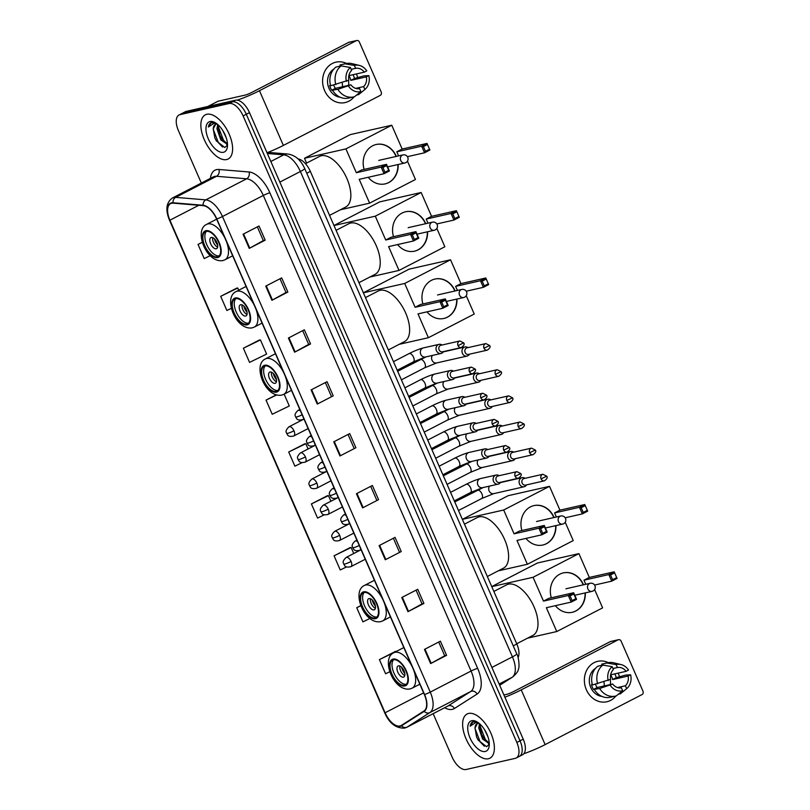 <?xml version="1.0" encoding="UTF-8"?>
<svg xmlns="http://www.w3.org/2000/svg" width="810" height="810" viewBox="0 0 810 810"><rect width="100%" height="100%" fill="white"/><g stroke="black" fill="none" stroke-linecap="round" stroke-linejoin="round"><path stroke-width="1.21" d="M298.019 158.922A15.542 7.776 62.7 0 1 310.331 171.386L516.82 644.011A15.542 7.776 62.7 0 1 518.086 657.578M518.451 756.722A15.542 7.776 -117.3 0 0 519.402 756.378L522.592 754.728A15.542 7.776 -117.3 0 0 523.219 739.165L249.49 112.62A15.542 7.776 -117.3 0 0 235.538 100.217L186.361 111.355A15.542 7.776 -117.3 0 0 185.409 111.699L182.22 113.349A15.542 7.776 -117.3 0 1 183.171 113.005A15.542 7.776 -117.3 0 0 182.22 113.349L179.03 114.99A15.542 7.776 -117.3 0 0 178.392 130.562L201.336 183.06M519.402 756.378A15.542 7.776 -117.3 0 0 520.03 740.806L246.301 114.261A15.542 7.776 -117.3 0 0 232.348 101.868L183.171 113.005L232.348 101.868A15.542 7.776 -117.3 0 1 246.301 114.261L520.03 740.806A15.542 7.776 -117.3 0 1 519.402 756.378L516.213 758.018A15.542 7.776 -117.3 0 0 516.841 742.456L243.111 115.911A15.542 7.776 -117.3 0 0 229.159 103.518L179.982 114.645A15.542 7.776 -117.3 0 0 179.03 114.99M488.4 758.747A24.867 12.433 -117.3 0 0 489.918 758.19A24.867 12.433 -117.3 0 0 490.263 731.825A24.867 12.433 -117.3 0 0 468.615 713.448A24.867 12.433 -117.3 0 0 467.097 714.005A24.867 12.433 -117.3 0 0 466.742 740.37A24.867 12.433 -117.3 0 0 488.4 758.747A24.867 12.433 -117.3 0 0 489.918 758.19A24.867 12.433 -117.3 0 0 490.263 731.825A24.867 12.433 -117.3 0 0 468.615 713.448A24.867 12.433 -117.3 0 0 467.097 714.005A24.867 12.433 -117.3 0 0 466.742 740.37A24.867 12.433 -117.3 0 0 488.4 758.747M226.628 159.56A24.867 12.433 -117.3 0 0 228.147 159.013A24.867 12.433 -117.3 0 0 228.491 132.648A24.867 12.433 -117.3 0 0 206.833 114.271A24.867 12.433 -117.3 0 0 205.325 114.828A24.867 12.433 -117.3 0 0 204.97 141.183A24.867 12.433 -117.3 0 0 226.628 159.56A24.867 12.433 -117.3 0 0 228.147 159.013A24.867 12.433 -117.3 0 0 228.491 132.648A24.867 12.433 -117.3 0 0 206.833 114.271A24.867 12.433 -117.3 0 0 205.325 114.828A24.867 12.433 -117.3 0 0 204.97 141.183A24.867 12.433 -117.3 0 0 226.628 159.56M399.978 725.993A16.575 8.292 62.7 0 1 385.094 712.77L169.908 220.209A16.575 8.292 62.7 0 1 170.576 203.604A16.575 8.292 62.7 0 1 173.127 203.148L203.239 205.649A16.575 8.292 62.7 0 1 216.584 218.973L424.359 694.555A16.575 8.292 62.7 0 1 424.005 710.977L401.315 725.436A16.575 8.292 62.7 0 1 400.99 725.618A16.575 8.292 62.7 0 1 399.978 725.993M400.14 726.367A16.99 8.495 -117.3 0 0 401.507 725.801L424.207 711.332A16.99 8.495 -117.3 0 0 424.561 694.504L216.786 218.923A16.99 8.495 -117.3 0 0 203.118 205.274L173.006 202.763A16.99 8.495 -117.3 0 0 169.695 220.259L384.892 712.81A16.99 8.495 -117.3 0 0 400.14 726.367M236.672 288.158L220.695 296.328L226.881 310.483L231.366 308.296M259.342 340.048L243.375 348.229L249.551 362.384L266.622 354.071L260.435 339.927L259.159 340.068M395.381 651.432L379.414 659.613L385.6 673.768L389.823 671.703M350.041 547.641L334.064 555.812L340.251 569.967L346.589 566.889M327.361 495.74L311.394 503.921L317.571 518.076L324.304 514.795M304.692 443.85L288.714 452.02L294.901 466.175L302.13 462.652M433.147 713.671L452.122 757.107A15.542 7.776 -117.3 0 0 466.074 769.5L515.261 758.362A15.542 7.776 -117.3 0 0 516.213 758.018M288.411 338.033L304.358 329.791L310.544 343.946L294.597 352.188L288.411 338.033M265.741 286.132L281.688 277.901L287.874 292.056L271.927 300.287L265.741 286.132M243.071 234.232L259.018 226L265.194 240.155L249.247 248.386L243.071 234.232M356.43 493.725L372.377 485.484L378.564 499.638L362.617 507.88L356.43 493.725M379.11 545.616L395.057 537.384L401.233 551.539L385.287 559.771L379.11 545.616M401.78 597.517L417.727 589.285L423.913 603.44L407.967 611.671L401.78 597.517M424.45 649.417L440.397 641.176L446.583 655.331L430.636 663.572L424.45 649.417M311.091 389.924L327.037 381.692L333.214 395.847L317.267 404.079L311.091 389.924M333.76 441.825L349.707 433.593L355.894 447.748L339.947 455.979L333.76 441.825M202.308 242.22L198.025 244.428L204.211 258.582L210.225 255.656M360.855 605.586L356.734 607.713L362.921 621.867L369.886 618.476M276.24 394.865L266.044 400.12L272.231 414.274L289.292 405.972L284.128 394.146M355.894 447.748L339.947 455.979M333.214 395.847L317.267 404.079M446.583 655.331L444.71 655.756M438.716 642.046L444.72 655.776L430.636 663.572M423.913 603.44L422.04 603.865M416.046 590.146L422.04 603.885L407.967 611.671M401.233 551.539L385.287 559.771M378.564 499.638L362.617 507.88M265.194 240.155L263.321 240.58M257.327 226.871L263.331 240.6L249.247 248.386M287.874 292.056L285.991 292.481M280.007 278.761L286.001 292.501L271.927 300.287M310.544 343.946L308.671 344.371M302.677 330.662L308.681 344.392L294.597 352.188M288.714 452.02L305.785 443.718L308.083 448.973M305.785 443.718L304.509 443.87M311.394 503.921L328.455 495.619L330.915 501.248M328.455 495.619L327.179 495.76M334.064 555.812L351.125 547.509L353.757 553.524M351.125 547.509L349.849 547.661M356.734 607.713L360.895 605.688M379.414 659.613L396.495 651.341M396.475 651.311L395.199 651.453M266.044 400.12L276.625 394.976M243.375 348.229L260.435 339.927M220.695 296.328L237.765 288.026L238.727 290.233M237.765 288.026L236.49 288.178M198.025 244.428L202.348 242.332M348.027 434.454L354.021 448.193M370.697 486.354L376.701 500.084M393.376 538.255L399.37 551.985M325.357 382.563L331.351 396.292M479.085 723.32A11.704 5.852 -117.3 0 0 477.839 723.381A11.704 5.852 -117.3 0 0 477.12 723.634A11.704 5.852 -117.3 0 0 475.024 728.058L477.404 723.502M489.28 743.651L482.568 739.064L478.75 727.967L479.469 723.644M488.025 736.999L484.471 729.547M489.25 743.003L483.833 738.416L481.677 734.457L480.016 727.319L480.269 724.373M477.363 722.095L472.746 721.882M485.231 751.477A16.889 8.444 -117.3 0 0 489.169 746.111A16.889 8.444 -117.3 0 0 476.513 721.609A16.889 8.444 -117.3 0 0 471.784 720.718A16.889 8.444 -117.3 0 0 470.063 738.011A16.889 8.444 -117.3 0 0 485.231 751.477M475.024 728.058L476.614 737.07L478.173 740.117L486.587 746.678L489.291 744.299M473.678 721.548C471.774 722.024 470.6 723.563 470.144 726.185L475.794 722.479L478.487 722.864M470.144 726.185L472.989 721.771M484.38 746.273L480.148 741.859L474.984 728.372M488.136 742.588L485.21 739.236L480.046 725.801M478.183 740.137L476.685 737.221M489.291 744.319L488.45 743.722M483.246 737.525L481.677 734.457M618.263 673.302A20.726 17.8 -102.8 0 1 619.468 676.775A20.726 17.8 -102.8 0 0 618.263 673.302A20.726 17.8 -102.8 0 0 618.182 673.12A20.726 17.8 -102.8 0 1 618.263 673.302M615.914 695.982A20.726 17.8 -102.8 0 1 586.369 689.776A20.726 17.8 -102.8 0 1 588.799 666.995A20.726 17.8 -102.8 0 1 608.361 662.651A20.726 17.8 -102.8 0 0 597.74 661.324L597.74 661.324A20.726 17.8 -102.8 0 0 586.369 689.776A20.726 17.8 -102.8 0 0 606.892 701.754L606.892 701.754A20.726 17.8 -102.8 0 0 615.914 695.982M523.827 753.725A20.726 2.308 -23.6 0 0 545.14 744.603L642.016 694.575A2.592 2.228 77.2 0 0 642.978 691.183L621.128 641.176A2.592 2.228 77.2 0 0 618.101 639.849L610.335 641.601L513.469 691.639A5.184 0.577 156.4 0 1 506.888 694.281L503.911 694.96M504.883 697.197A20.726 2.308 -23.6 0 0 521.235 689.877L618.101 639.849M610.335 641.601A2.592 2.228 -102.8 0 1 610.801 641.439L618.567 639.677M603.976 681.848A12.95 11.127 -102.8 0 1 604.138 685.959M610.608 674.922A10.358 8.9 77.2 0 1 611.844 677.069A10.358 8.9 77.2 0 1 612.613 679.56L628.145 676.046A10.358 8.9 -102.8 0 1 625.381 685.776L617.493 687.568M592.302 684.521L591.452 684.713A15.025 12.899 -102.8 0 0 592.302 687.163A15.025 12.899 -102.8 0 0 593.507 689.431L599.663 688.51A17.101 14.681 -102.8 0 0 615.408 696.104A17.101 14.681 -102.8 0 0 616.359 695.851L622.667 690.738L621.402 687.842A10.358 8.9 -102.8 0 1 612.714 684.025L597.183 687.538A10.358 8.9 77.2 0 1 595.897 685.311A10.358 8.9 77.2 0 1 595.492 684.268M610.173 679.549A10.358 8.9 -102.8 0 1 610.305 684.561M614.78 673.89A15.025 12.899 -102.8 0 1 615.428 675.216A15.025 12.899 -102.8 0 1 616.288 677.666L625.664 675.074L630.605 674.781A13.466 11.573 -102.8 0 1 626.656 688.682L625.381 685.776M601.931 696.397A15.025 12.899 -102.8 0 1 590.753 687.508A15.025 12.899 -102.8 0 1 595.563 668.301M615.408 696.104L610.234 697.278A17.101 14.681 -102.8 0 1 594.479 689.674M592.424 684.956A17.101 14.681 -102.8 0 1 597.74 666.245L602.913 665.071L612.147 666.671L613.413 669.566A10.358 8.9 -102.8 0 0 610.649 679.306L592.424 684.956M612.957 668.513L617.402 667.511L616.137 664.605L606.903 663.015L601.729 664.18L602.184 665.233M601.729 664.18A17.101 14.681 -102.8 0 1 602.68 663.927L607.854 662.752A17.101 14.681 -102.8 0 1 613.757 662.813L621.078 664.585A13.466 11.573 -102.8 0 1 628.54 670.062L626.089 671.328L610.629 674.831M597.598 683.792A17.101 14.681 -102.8 0 1 602.913 665.071M606.903 663.015A17.101 14.681 -102.8 0 1 607.854 662.752M599.663 688.51L612.714 684.025M622.667 690.738A13.466 11.573 -102.8 0 1 610.254 685.29M608.199 680.572A13.466 11.573 -102.8 0 1 612.147 666.671M616.137 664.605A13.466 11.573 -102.8 0 1 621.078 664.585M617.402 667.511A10.358 8.9 -102.8 0 1 626.089 671.328M625.249 689.826L620.713 693.512A17.101 14.681 -102.8 0 1 620.349 693.795L626.656 688.682M618.344 694.241L620.349 693.795M628.145 676.046L630.605 674.781M612.613 679.56L616.288 677.666M593.507 689.431L597.183 687.538M404.504 685.27A13.993 6.996 -117.3 0 0 405.365 684.956A13.993 6.996 -117.3 0 0 405.557 670.123A13.993 6.996 -117.3 0 0 393.376 659.785A13.993 6.996 -117.3 0 0 392.526 660.099A13.993 6.996 -117.3 0 0 392.324 674.933A13.993 6.996 -117.3 0 0 404.504 685.27M516.719 643.768L532.889 635.415A28.492 14.246 -117.3 0 0 533.284 605.212A28.492 14.246 -117.3 0 0 508.477 584.152A28.492 14.246 -117.3 0 0 506.736 584.779L493.847 591.442M393.599 659.745A13.993 6.996 -117.3 0 0 394.723 674.71A13.993 6.996 -117.3 0 0 406.276 684.278M403.41 677.16A6.217 3.108 -117.3 0 0 403.785 677.018A6.217 3.108 -117.3 0 0 403.876 670.427A6.217 3.108 -117.3 0 0 398.459 665.84A6.217 3.108 -117.3 0 0 398.085 665.972A6.217 3.108 -117.3 0 0 397.993 672.563A6.217 3.108 -117.3 0 0 403.41 677.16M399.867 666.012A6.217 3.108 -117.3 0 0 404.798 675.54M404.838 673.505A8.292 4.141 62.7 0 1 401.558 667.156M404.595 672.34A7.249 3.625 62.7 0 1 402.367 668.037M551.276 597.8A20.209 17.354 -102.8 0 1 563.385 572.872A20.209 17.354 -102.8 0 1 583.392 584.547A20.209 17.354 -102.8 0 1 583.494 584.8M491.741 586.612L537.496 562.99L578.917 553.615L589.326 577.439L614.172 571.809L617.058 578.421L611.722 581.175L594.57 585.053M594.611 589.538L602.62 607.865L556.774 631.547L527.604 638.148M589.326 577.439L583.98 580.193L608.837 574.573L614.172 571.809L617.058 578.421M585.326 592.879A20.209 17.354 -102.8 0 1 572.305 612.289A20.209 17.354 -102.8 0 1 555.366 605.678M585.772 584.283L583.98 580.193M578.917 553.615L533.071 577.287L543.48 601.111L548.815 598.357L573.672 592.728L576.558 599.339L571.212 602.093L568.326 595.492L543.48 601.111M570.058 595.907L573.804 593.973L573.672 592.728L568.326 595.492L570.058 595.907L572.113 600.625L571.212 602.093L546.365 607.723L556.774 631.547M491.751 586.642L533.071 577.287M616.37 577.763L612.623 579.707L611.722 581.175L608.837 574.573L610.558 574.989L612.623 579.707M614.304 573.045L610.558 574.989M572.113 600.625L575.87 598.681L573.804 593.973M576.558 599.339L575.87 598.681M563.254 572.903A20.209 17.354 -102.8 0 1 583.24 584.85M585.063 592.94A20.209 17.354 -102.8 0 1 575.626 611.034A20.209 17.354 -102.8 0 1 572.174 612.309M566.929 588.546A4.141 3.564 77.2 0 0 566.666 588.597A4.141 3.564 77.2 0 0 565.937 588.86M375.111 617.99A13.993 6.996 -117.3 0 0 375.972 617.676A13.993 6.996 -117.3 0 0 376.164 602.853A13.993 6.996 -117.3 0 0 363.984 592.515A13.993 6.996 -117.3 0 0 363.133 592.819A13.993 6.996 -117.3 0 0 362.931 607.652A13.993 6.996 -117.3 0 0 375.111 617.99M487.326 576.497L503.496 568.144A28.492 14.246 -117.3 0 0 503.891 537.931A28.492 14.246 -117.3 0 0 479.085 516.871A28.492 14.246 -117.3 0 0 477.343 517.509L464.454 524.161M364.206 592.464A13.993 6.996 -117.3 0 0 365.33 607.429A13.993 6.996 -117.3 0 0 376.883 617.007M374.017 609.879A6.217 3.108 -117.3 0 0 374.392 609.748A6.217 3.108 -117.3 0 0 374.483 603.156A6.217 3.108 -117.3 0 0 369.066 598.56A6.217 3.108 -117.3 0 0 368.692 598.691A6.217 3.108 -117.3 0 0 368.601 605.283A6.217 3.108 -117.3 0 0 374.017 609.879M370.474 598.732A6.217 3.108 -117.3 0 0 375.405 608.269M375.445 606.234A8.292 4.141 62.7 0 1 372.165 599.876M375.202 605.06A7.249 3.625 62.7 0 1 372.975 600.757M521.883 530.52A20.209 17.354 -102.8 0 1 533.992 505.592A20.209 17.354 -102.8 0 1 553.999 517.266A20.209 17.354 -102.8 0 1 554.101 517.519M549.524 486.334L503.678 510.006L462.358 519.362L508.103 495.71L549.524 486.334L559.933 510.158L584.779 504.529L587.665 511.14L582.329 513.894L565.178 517.782M565.218 522.258L573.227 540.594L527.381 564.266L498.211 570.868M559.933 510.158L554.587 512.922L579.444 507.293L584.779 504.529L587.665 511.14M555.933 525.609A20.209 17.354 -102.8 0 1 542.913 545.008A20.209 17.354 -102.8 0 1 525.973 538.407M556.379 517.003L554.587 512.922M503.678 510.006L514.087 533.841L519.423 531.077L544.279 525.447L547.165 532.059L541.819 534.813L538.933 528.211L514.087 533.841M540.665 528.626L544.411 526.692L544.279 525.447L538.933 528.211L540.665 528.626L542.72 533.344L541.819 534.813L516.972 540.442L527.381 564.266M586.977 510.492L583.23 512.426L582.329 513.894L579.444 507.293L581.165 507.708L583.23 512.426M584.911 505.774L581.165 507.708M542.72 533.344L546.477 531.411L544.411 526.692M547.165 532.059L546.477 531.411M533.861 505.622A20.209 17.354 -102.8 0 1 553.848 517.58M555.67 525.66A20.209 17.354 -102.8 0 1 546.234 543.763A20.209 17.354 -102.8 0 1 542.781 545.039M537.536 521.265A4.141 3.564 77.2 0 0 537.273 521.316A4.141 3.564 77.2 0 0 536.544 521.579M276.139 391.433A13.993 6.996 -117.3 0 0 276.99 391.119A13.993 6.996 -117.3 0 0 277.182 376.296A13.993 6.996 -117.3 0 0 265.002 365.958A13.993 6.996 -117.3 0 0 264.151 366.262A13.993 6.996 -117.3 0 0 263.949 381.095A13.993 6.996 -117.3 0 0 276.139 391.433M388.344 349.94L404.514 341.587A28.492 14.246 -117.3 0 0 404.919 311.374A28.492 14.246 -117.3 0 0 380.103 290.314A28.492 14.246 -117.3 0 0 378.361 290.952L365.482 297.604M265.234 365.907A13.993 6.996 -117.3 0 0 266.348 380.872A13.993 6.996 -117.3 0 0 277.901 390.45M275.035 383.322A6.217 3.108 -117.3 0 0 275.42 383.191A6.217 3.108 -117.3 0 0 275.501 376.599A6.217 3.108 -117.3 0 0 270.084 372.003A6.217 3.108 -117.3 0 0 269.71 372.144A6.217 3.108 -117.3 0 0 269.619 378.736A6.217 3.108 -117.3 0 0 275.035 383.322M271.492 372.175A6.217 3.108 -117.3 0 0 276.423 381.712M276.463 379.677A8.292 4.141 62.7 0 1 273.183 373.319M276.22 378.503A7.249 3.625 62.7 0 1 273.993 374.2M422.901 303.963A20.209 17.354 -102.8 0 1 435.01 279.035A20.209 17.354 -102.8 0 1 455.017 290.719A20.209 17.354 -102.8 0 1 455.129 290.962M363.376 292.785L409.121 269.153L450.542 259.777L460.951 283.601L485.798 277.982L488.683 284.583L483.347 287.337L466.195 291.225M466.236 295.701L474.245 314.037L428.399 337.709L399.229 344.311M460.951 283.601L455.605 286.365L480.462 280.736L485.798 277.982L488.683 284.583M456.951 299.052A20.209 17.354 -102.8 0 1 443.931 318.451A20.209 17.354 -102.8 0 1 426.992 311.85M457.397 290.446L455.605 286.365M450.542 259.777L404.696 283.459L415.105 307.284L420.451 304.519L445.298 298.9L448.183 305.502L442.847 308.256L439.962 301.654L415.105 307.284M441.683 302.069L445.429 300.135L445.298 298.9L439.962 301.654L441.683 302.069L443.748 306.787L442.847 308.256L417.99 313.885L428.399 337.709M363.386 292.805L404.696 283.459M487.995 283.935L484.248 285.869L483.347 287.337L480.462 280.736L482.183 281.151L484.248 285.869M485.929 279.217L482.183 281.151M443.748 306.787L447.495 304.854L445.429 300.135M448.183 305.502L447.495 304.854M434.879 279.065A20.209 17.354 -102.8 0 1 454.866 291.023M456.688 299.103A20.209 17.354 -102.8 0 1 447.252 317.206A20.209 17.354 -102.8 0 1 443.799 318.482M438.554 294.708A4.141 3.564 77.2 0 0 438.301 294.759A4.141 3.564 77.2 0 0 437.562 295.032M246.746 324.152A13.993 6.996 -117.3 0 0 247.597 323.848A13.993 6.996 -117.3 0 0 247.789 309.015A13.993 6.996 -117.3 0 0 235.609 298.677A13.993 6.996 -117.3 0 0 234.758 298.991A13.993 6.996 -117.3 0 0 234.556 313.814A13.993 6.996 -117.3 0 0 246.746 324.152M358.951 282.66L375.121 274.307A28.492 14.246 -117.3 0 0 375.526 244.094A28.492 14.246 -117.3 0 0 350.71 223.044A28.492 14.246 -117.3 0 0 348.968 223.671L336.089 230.323M235.842 298.637A13.993 6.996 -117.3 0 0 236.955 313.591A13.993 6.996 -117.3 0 0 248.508 323.17M245.643 316.052A6.217 3.108 -117.3 0 0 246.027 315.91A6.217 3.108 -117.3 0 0 246.108 309.319A6.217 3.108 -117.3 0 0 240.691 304.722A6.217 3.108 -117.3 0 0 240.317 304.864A6.217 3.108 -117.3 0 0 240.226 311.455A6.217 3.108 -117.3 0 0 245.643 316.052M242.099 304.894A6.217 3.108 -117.3 0 0 247.03 314.432M247.07 312.397A8.292 4.141 62.7 0 1 243.79 306.038M246.827 311.222A7.249 3.625 62.7 0 1 244.6 306.919M393.508 236.692A20.209 17.354 -102.8 0 1 405.618 211.754A20.209 17.354 -102.8 0 1 425.625 223.439A20.209 17.354 -102.8 0 1 425.736 223.681M333.983 225.504L379.728 201.872L421.149 192.496L431.558 216.321L456.405 210.701L459.29 217.303L453.954 220.067L436.803 223.945M436.843 228.42L444.852 246.756L399.006 270.429L369.836 277.04M431.558 216.321L426.212 219.085L451.069 213.455L456.405 210.701L459.29 217.303M427.558 231.771A20.209 17.354 -102.8 0 1 414.538 251.171A20.209 17.354 -102.8 0 1 397.599 244.569M428.004 223.175L426.212 219.085M421.149 192.496L375.303 216.179L385.712 240.003L391.058 237.239L415.905 231.619L418.79 238.221L413.454 240.985L410.559 234.373L385.712 240.003M412.29 234.789L416.036 232.855L415.905 231.619L410.559 234.373L412.29 234.789L414.356 239.507L413.454 240.985L388.597 246.605L399.006 270.429M333.993 225.524L375.303 216.179M458.602 216.655L454.856 218.589L453.954 220.067L451.069 213.455L452.79 213.87L454.856 218.589M456.536 211.936L452.79 213.87M414.356 239.507L418.102 237.573L416.036 232.855M418.79 238.221L418.102 237.573M405.486 211.785A20.209 17.354 -102.8 0 1 425.473 223.742M427.295 231.832A20.209 17.354 -102.8 0 1 417.859 249.925A20.209 17.354 -102.8 0 1 414.406 251.201M409.161 227.438A4.141 3.564 77.2 0 0 408.908 227.478A4.141 3.564 77.2 0 0 408.169 227.752M217.353 256.881A13.993 6.996 -117.3 0 0 218.204 256.567A13.993 6.996 -117.3 0 0 218.396 241.734A13.993 6.996 -117.3 0 0 206.216 231.397A13.993 6.996 -117.3 0 0 205.365 231.711A13.993 6.996 -117.3 0 0 205.163 246.544A13.993 6.996 -117.3 0 0 217.353 256.881M329.559 215.379L345.728 207.026A28.492 14.246 -117.3 0 0 346.133 176.823A28.492 14.246 -117.3 0 0 321.317 155.763A28.492 14.246 -117.3 0 0 319.575 156.391L305.471 163.681M206.449 231.356A13.993 6.996 -117.3 0 0 207.562 246.321A13.993 6.996 -117.3 0 0 219.115 255.889M216.25 248.771A6.217 3.108 -117.3 0 0 216.624 248.629A6.217 3.108 -117.3 0 0 216.715 242.038A6.217 3.108 -117.3 0 0 211.299 237.452A6.217 3.108 -117.3 0 0 210.924 237.583A6.217 3.108 -117.3 0 0 210.833 244.174A6.217 3.108 -117.3 0 0 216.25 248.771M212.706 237.624A6.217 3.108 -117.3 0 0 217.637 247.151M217.677 245.116A8.292 4.141 62.7 0 1 214.397 238.768M217.434 243.942A7.249 3.625 62.7 0 1 215.207 239.638M364.115 169.411A20.209 17.354 -102.8 0 1 376.225 144.484A20.209 17.354 -102.8 0 1 396.232 156.158A20.209 17.354 -102.8 0 1 396.343 156.411M391.757 125.226L345.91 148.898L304.489 158.274L350.335 134.592L391.757 125.226L402.165 149.05L427.012 143.421L429.897 150.022L424.561 152.786L407.41 156.664M407.45 161.139L415.459 179.476L369.613 203.158L340.443 209.76M402.165 149.05L396.819 151.804L421.676 146.185L427.012 143.421L429.897 150.022M398.166 164.491A20.209 17.354 -102.8 0 1 385.145 183.89A20.209 17.354 -102.8 0 1 368.206 177.289M398.611 155.895L396.819 151.804M345.91 148.898L356.319 172.722L361.665 169.968L386.512 164.339L389.397 170.951L384.051 173.704L381.166 167.103L356.319 172.722M382.897 167.518L386.643 165.574L386.512 164.339L381.166 167.103L382.897 167.518L384.963 172.236L384.051 173.704L359.205 179.334L369.613 203.158M304.489 158.274L306.595 163.094M429.209 149.374L425.463 151.318L424.561 152.786L421.676 146.185L423.397 146.6L425.463 151.318M427.143 144.656L423.397 146.6M384.963 172.236L388.709 170.292L386.643 165.574M389.397 170.951L388.709 170.292M376.093 144.514A20.209 17.354 -102.8 0 1 396.08 156.462M397.902 164.552A20.209 17.354 -102.8 0 1 388.466 182.645A20.209 17.354 -102.8 0 1 385.013 183.921M379.768 160.157A4.141 3.564 77.2 0 0 379.515 160.208A4.141 3.564 77.2 0 0 378.776 160.471M525.072 478.305A4.668 4.01 77.2 0 0 522.085 477.657A4.668 4.01 77.2 0 0 521.255 477.961A4.668 4.01 77.2 0 0 519.524 484.056A4.668 4.01 77.2 0 0 524.141 486.749A4.668 4.01 77.2 0 0 524.971 486.445A4.668 4.01 77.2 0 0 526.561 484.876M541.08 478.892A3.372 2.896 77.2 0 1 542.923 474.265L523.918 478.568A3.372 2.896 77.2 0 0 525.406 485.139L544.411 480.836C547.034 478.933 547.813 477.384 546.75 476.199L541.08 478.892A3.372 2.896 77.2 0 0 544.411 480.836M513.651 452.172A4.668 4.01 77.2 0 0 510.664 451.514A4.668 4.01 77.2 0 0 509.834 451.818A4.668 4.01 77.2 0 0 508.103 457.923A4.668 4.01 77.2 0 0 512.72 460.617A4.668 4.01 77.2 0 0 513.55 460.313A4.668 4.01 77.2 0 0 515.14 458.743M529.659 452.75A3.372 2.896 77.2 0 1 531.502 448.132L512.507 452.425A3.372 2.896 77.2 0 0 513.986 458.997L532.99 454.693C535.612 452.8 536.402 451.251 535.329 450.066L529.659 452.75A3.372 2.896 77.2 0 0 532.99 454.693M502.23 426.03A4.668 4.01 77.2 0 0 499.243 425.382A4.668 4.01 77.2 0 0 498.423 425.685A4.668 4.01 77.2 0 0 496.682 431.781A4.668 4.01 77.2 0 0 501.309 434.474A4.668 4.01 77.2 0 0 502.129 434.17A4.668 4.01 77.2 0 0 503.719 432.601M518.238 426.617A3.372 2.896 77.2 0 1 520.081 421.99L501.086 426.293A3.372 2.896 77.2 0 0 502.575 432.864L521.569 428.561C524.202 426.657 524.981 425.118 523.918 423.924L518.238 426.617A3.372 2.896 77.2 0 0 521.569 428.561M490.809 399.897A4.668 4.01 77.2 0 0 487.822 399.239A4.668 4.01 77.2 0 0 487.002 399.543A4.668 4.01 77.2 0 0 485.271 405.648A4.668 4.01 77.2 0 0 489.888 408.341A4.668 4.01 77.2 0 0 490.708 408.037A4.668 4.01 77.2 0 0 492.298 406.468M506.817 400.474A3.372 2.896 77.2 0 1 508.67 395.857L489.665 400.15A3.372 2.896 77.2 0 0 491.154 406.721L510.148 402.418C512.781 400.525 513.56 398.976 512.497 397.791L506.817 400.474A3.372 2.896 77.2 0 0 510.148 402.418M479.399 373.754A4.668 4.01 77.2 0 0 476.412 373.106A4.668 4.01 77.2 0 0 475.581 373.41A4.668 4.01 77.2 0 0 473.85 379.505A4.668 4.01 77.2 0 0 478.467 382.199A4.668 4.01 77.2 0 0 479.287 381.895A4.668 4.01 77.2 0 0 480.877 380.325M495.396 374.341A3.372 2.896 77.2 0 1 497.249 369.714L478.244 374.017A3.372 2.896 77.2 0 0 479.733 380.589L498.737 376.285C501.36 374.382 502.139 372.843 501.076 371.648L495.396 374.341A3.372 2.896 77.2 0 0 498.737 376.285M467.977 347.622A4.668 4.01 77.2 0 0 464.991 346.964A4.668 4.01 77.2 0 0 464.16 347.267A4.668 4.01 77.2 0 0 462.429 353.373A4.668 4.01 77.2 0 0 467.046 356.066A4.668 4.01 77.2 0 0 467.876 355.762A4.668 4.01 77.2 0 0 469.466 354.193M483.975 348.199A3.372 2.896 77.2 0 1 485.828 343.582L466.823 347.885A3.372 2.896 77.2 0 0 468.312 354.446L487.316 350.153C489.939 348.249 490.718 346.7 489.655 345.516L483.975 348.199A3.372 2.896 77.2 0 0 487.316 350.153M499.112 475.703A4.668 4.01 77.2 0 0 496.125 475.045A4.668 4.01 77.2 0 0 495.295 475.349A4.668 4.01 77.2 0 0 493.381 480.968A4.668 4.01 77.2 0 0 498.18 484.137A4.668 4.01 77.2 0 0 499.011 483.843A4.668 4.01 77.2 0 0 500.6 482.264M515.12 476.28A3.372 2.896 77.2 0 1 516.962 471.653L497.958 475.956A3.372 2.896 77.2 0 0 499.446 482.527L518.451 478.224C521.073 476.32 521.853 474.781 520.789 473.597L515.12 476.28A3.372 2.896 77.2 0 0 518.451 478.224M487.691 449.56A4.668 4.01 77.2 0 0 484.704 448.912A4.668 4.01 77.2 0 0 483.874 449.206A4.668 4.01 77.2 0 0 481.96 454.835A4.668 4.01 77.2 0 0 486.759 458.004A4.668 4.01 77.2 0 0 487.59 457.701A4.668 4.01 77.2 0 0 489.179 456.131M503.699 450.137A3.372 2.896 77.2 0 1 505.541 445.52L486.547 449.823A3.372 2.896 77.2 0 0 488.025 456.384L507.03 452.091C509.652 450.188 510.432 448.639 509.368 447.454L503.699 450.137A3.372 2.896 77.2 0 0 507.03 452.091M476.27 423.427A4.668 4.01 77.2 0 0 473.283 422.769A4.668 4.01 77.2 0 0 472.463 423.073A4.668 4.01 77.2 0 0 470.549 428.692A4.668 4.01 77.2 0 0 475.338 431.862A4.668 4.01 77.2 0 0 476.169 431.568A4.668 4.01 77.2 0 0 477.758 429.988M492.277 424.005A3.372 2.896 77.2 0 1 494.12 419.377L475.126 423.681A3.372 2.896 77.2 0 0 476.614 430.252L495.609 425.949C498.241 424.045 499.021 422.506 497.958 421.321L492.277 424.005A3.372 2.896 77.2 0 0 495.609 425.949M464.849 397.285A4.668 4.01 77.2 0 0 461.862 396.637A4.668 4.01 77.2 0 0 461.042 396.93A4.668 4.01 77.2 0 0 459.128 402.56A4.668 4.01 77.2 0 0 463.927 405.729A4.668 4.01 77.2 0 0 464.748 405.425A4.668 4.01 77.2 0 0 466.337 403.856M480.856 397.872A3.372 2.896 77.2 0 1 482.709 393.245L463.705 397.548A3.372 2.896 77.2 0 0 465.193 404.119L484.188 399.816C486.82 397.912 487.6 396.363 486.537 395.179L480.856 397.872A3.372 2.896 77.2 0 0 484.188 399.816M453.438 371.152A4.668 4.01 77.2 0 0 450.451 370.494A4.668 4.01 77.2 0 0 449.621 370.798A4.668 4.01 77.2 0 0 447.707 376.417A4.668 4.01 77.2 0 0 452.507 379.596A4.668 4.01 77.2 0 0 453.327 379.293A4.668 4.01 77.2 0 0 454.916 377.713M469.435 371.729A3.372 2.896 77.2 0 1 471.288 367.102L452.284 371.405A3.372 2.896 77.2 0 0 453.772 377.976L472.777 373.673C475.399 371.77 476.179 370.231 475.116 369.046L469.435 371.729A3.372 2.896 77.2 0 0 472.777 373.673M442.017 345.009A4.668 4.01 77.2 0 0 439.03 344.361A4.668 4.01 77.2 0 0 438.2 344.665A4.668 4.01 77.2 0 0 436.286 350.284A4.668 4.01 77.2 0 0 441.085 353.454A4.668 4.01 77.2 0 0 441.916 353.15A4.668 4.01 77.2 0 0 443.505 351.58M458.014 345.597A3.372 2.896 77.2 0 1 459.867 340.969L440.863 345.273A3.372 2.896 77.2 0 0 442.351 351.844L461.356 347.541C463.978 345.637 464.758 344.088 463.695 342.903L458.014 345.597A3.372 2.896 77.2 0 0 461.356 347.541M356.481 74.125A20.726 17.8 -102.8 0 1 357.696 77.598A20.726 17.8 -102.8 0 0 356.481 74.125A20.726 17.8 -102.8 0 0 356.4 73.943A20.726 17.8 -102.8 0 1 356.481 74.125M354.132 96.805A20.726 17.8 -102.8 0 1 324.597 90.599A20.726 17.8 -102.8 0 1 327.027 67.817A20.726 17.8 -102.8 0 1 346.589 63.474A20.726 17.8 -102.8 0 0 335.968 62.147A20.726 17.8 -102.8 0 0 324.597 90.599A20.726 17.8 -102.8 0 0 345.111 102.576A20.726 17.8 -102.8 0 0 354.132 96.805M267.017 152.746A20.726 2.308 -23.6 0 0 283.368 145.425L380.244 95.398A2.592 2.228 77.2 0 0 381.206 92.006L359.356 41.998A2.592 2.228 77.2 0 0 356.329 40.672L348.563 42.424L251.697 92.461A5.184 0.577 156.4 0 1 245.116 95.104L218.052 101.23L207.876 106.485M237.148 100.146A20.726 2.308 -23.6 0 0 259.463 90.7L356.329 40.672M348.563 42.424A2.592 2.228 -102.8 0 1 349.019 42.262L356.785 40.5M217.89 101.291L207.795 106.505L217.839 101.321A2.592 1.296 62.7 0 1 217.89 101.291A2.592 1.296 62.7 0 1 218.052 101.23M342.205 82.671A12.95 11.127 -102.8 0 1 342.367 86.781M348.837 75.735A10.358 8.9 77.2 0 1 350.062 77.892A10.358 8.9 77.2 0 1 350.841 80.382L366.373 76.869A10.358 8.9 -102.8 0 1 363.609 86.599L355.712 88.391M330.52 85.344L329.67 85.536A15.025 12.899 -102.8 0 0 330.531 87.986A15.025 12.899 -102.8 0 0 331.735 90.254L337.881 89.323A17.101 14.681 -102.8 0 0 353.636 96.927A17.101 14.681 -102.8 0 0 354.588 96.674L360.885 91.56L359.62 88.665A10.358 8.9 -102.8 0 1 350.933 84.837L335.401 88.361A10.358 8.9 77.2 0 1 334.115 86.123A10.358 8.9 77.2 0 1 333.72 85.091M348.391 80.372A10.358 8.9 -102.8 0 1 348.533 85.384M352.998 74.712A15.025 12.899 -102.8 0 1 353.656 76.039A15.025 12.899 -102.8 0 1 354.507 78.489L363.892 75.897L368.823 75.603A13.466 11.573 -102.8 0 1 364.875 89.505L363.609 86.599M340.149 97.22A15.025 12.899 -102.8 0 1 328.981 88.33A15.025 12.899 -102.8 0 1 333.791 69.113M353.636 96.927L348.452 98.101A17.101 14.681 -102.8 0 1 332.707 90.497M330.642 85.779A17.101 14.681 -102.8 0 1 335.968 67.068L341.142 65.893L350.376 67.483L351.641 70.389A10.358 8.9 -102.8 0 0 348.877 80.119L330.642 85.779M351.175 69.336L355.63 68.334L354.355 65.428L345.131 63.838L339.947 65.002L340.413 66.055M339.947 65.002A17.101 14.681 -102.8 0 1 340.909 64.749L346.083 63.575A17.101 14.681 -102.8 0 1 351.985 63.636L359.296 65.407A13.466 11.573 -102.8 0 1 366.768 70.885L364.318 72.151L348.857 75.644M335.826 84.605A17.101 14.681 -102.8 0 1 341.142 65.893M345.131 63.838A17.101 14.681 -102.8 0 1 346.083 63.575M337.881 89.323L350.933 84.837M360.885 91.56A13.466 11.573 -102.8 0 1 348.482 86.103M346.427 81.385A13.466 11.573 -102.8 0 1 350.376 67.483M354.355 65.428A13.466 11.573 -102.8 0 1 359.296 65.407M355.63 68.334A10.358 8.9 -102.8 0 1 364.318 72.151M363.467 90.649L358.931 94.335A17.101 14.681 -102.8 0 1 358.577 94.608L364.875 89.505M356.572 95.064L358.577 94.608M366.373 76.869L368.823 75.603M350.841 80.382L354.507 78.489M331.735 90.254L335.401 88.361M217.303 124.143A11.704 5.852 -117.3 0 0 216.057 124.193A11.704 5.852 -117.3 0 0 215.349 124.456A11.704 5.852 -117.3 0 0 213.243 128.871L215.632 124.325M227.509 144.474L220.786 139.887L216.969 128.79L217.698 124.467M226.243 137.821L222.689 130.369M227.478 143.815L222.051 139.239L219.905 135.28L218.234 128.132L218.498 125.196M215.581 122.907L210.975 122.705M223.449 152.3A16.889 8.444 -117.3 0 0 227.387 146.934A16.889 8.444 -117.3 0 0 214.731 122.431A16.889 8.444 -117.3 0 0 210.013 121.54A16.889 8.444 -117.3 0 0 208.291 138.824A16.889 8.444 -117.3 0 0 223.449 152.3M213.243 128.871L214.842 137.892L216.402 140.94L224.815 147.501L227.519 145.111M211.906 122.371C210.003 122.847 208.828 124.386 208.373 127.008L214.022 123.302L216.715 123.677M208.373 127.008L211.207 122.593M222.598 147.096L218.376 142.671L213.202 129.195M226.355 143.41L223.439 140.059L218.275 126.613M216.412 140.96L214.903 138.044M227.509 145.142L226.678 144.544M221.474 138.348L219.905 135.28M513.246 645.853L516.82 644.011M306.767 173.229L310.331 171.386M523.219 739.165L516.841 742.456M186.361 111.355L179.982 114.645M235.538 100.217L229.159 103.518M249.49 112.62L243.111 115.911M512.608 677.028A10.358 8.961 -122.5 0 1 512.001 677.383A20.726 10.358 -117.3 0 0 512.436 656.859L300.389 171.497A20.726 10.358 -117.3 0 0 283.713 154.852A10.358 8.566 -85.2 0 1 287.732 154.022C295.164 155.115 300.824 159.945 304.702 168.52L516.75 653.883C518.754 656.596 519.716 667.744 518.43 668.969C518.42 670.953 516.486 673.637 512.608 677.028L499.679 685.27L512.001 677.383L499.132 684.025M516.75 653.883A10.358 1.154 156.4 0 1 512.436 656.859L491.893 667.46M267.351 153.485L283.713 154.852L270.844 161.494M304.702 168.52A10.358 1.154 156.4 0 1 300.389 171.497L279.855 182.108M385.094 712.77L423.62 692.864M210.408 178.372A25.9 12.95 62.7 0 1 216.513 169.634A25.9 12.95 62.7 0 1 218.923 169.482L249.035 171.983A25.9 12.95 62.7 0 1 269.872 192.8L477.657 668.382A25.9 12.95 62.7 0 1 477.11 694.038L454.41 708.497A25.9 12.95 62.7 0 1 444.619 707.748M173.006 202.763A5.184 4.283 -85.2 0 1 175.689 197.367L216.513 176.286A20.726 10.358 -117.3 0 0 214.589 176.408A20.726 10.358 -117.3 0 0 213.324 176.863L172.5 197.954A20.726 10.358 62.7 0 1 175.689 197.367L205.801 199.878A20.726 10.358 62.7 0 1 222.477 216.523L430.252 692.115A5.184 0.577 156.4 0 1 424.561 694.504M477.657 668.382A5.184 0.577 156.4 0 0 471.076 671.024L430.252 692.115A20.726 10.358 62.7 0 1 429.816 712.628L407.126 727.096A20.726 10.358 62.7 0 1 406.711 727.329L447.535 706.249A20.726 10.358 -117.3 0 0 447.94 706.006L470.64 691.548A20.726 10.358 -117.3 0 0 471.076 671.024L263.301 195.443A20.726 10.358 -117.3 0 0 246.625 178.797L216.513 176.286A5.184 4.283 94.8 0 0 218.923 169.482M401.507 725.801A5.184 4.485 -122.5 0 0 407.126 727.096L447.94 706.006A5.184 4.485 57.5 0 1 454.41 708.497M216.786 218.923A5.184 0.577 -23.6 0 0 222.477 216.523L263.301 195.443A5.184 0.577 156.4 0 1 269.872 192.8M203.118 205.274A5.184 4.283 -85.2 0 1 205.801 199.878L246.625 178.797A5.184 4.283 94.8 0 0 249.035 171.983M477.11 694.038A5.184 4.485 57.5 0 0 470.64 691.548L429.816 712.628A5.184 4.485 -122.5 0 1 424.207 711.332M406.711 727.329L404.534 728.119C395.827 728.342 389.215 723.219 384.689 712.749A5.184 0.577 -23.6 0 0 384.892 712.81M169.908 220.209L198.804 205.284M334.287 441.551L340.463 455.706M356.957 493.452L363.143 507.597M379.637 545.353L385.813 559.497M402.307 597.243L408.483 611.398M424.977 649.144L431.163 663.289M311.617 389.661L317.793 403.805M288.937 337.76L295.123 351.904M266.267 285.859L272.443 300.004M243.597 233.969L249.774 248.113M521.235 689.877L545.14 744.603M393.063 659.077A14.762 7.381 -117.3 0 0 391.564 674.193A14.762 7.381 -117.3 0 0 404.818 685.969A14.762 7.381 -117.3 0 0 406.316 670.862A14.762 7.381 -117.3 0 0 393.063 659.077M403.825 647.554L393.771 652.749A19.946 9.973 62.7 0 1 394.996 652.303A19.946 9.973 62.7 0 1 412.138 666.579M413.576 669.87A19.946 9.973 62.7 0 1 412.077 688.186L419.833 684.187M592.748 591.097A4.141 3.564 -102.8 0 1 592.019 591.371A4.141 3.564 -102.8 0 1 587.908 588.971A4.141 3.564 -102.8 0 1 589.457 583.554A4.141 3.564 -102.8 0 1 590.186 583.281L566.413 588.667M363.67 591.806A14.762 7.381 -117.3 0 0 362.171 606.923A14.762 7.381 -117.3 0 0 375.425 618.698A14.762 7.381 -117.3 0 0 376.923 603.582A14.762 7.381 -117.3 0 0 363.67 591.806M374.433 580.274L364.378 585.468A19.946 9.973 62.7 0 1 365.604 585.022A19.946 9.973 62.7 0 1 382.745 599.299M384.183 602.589A19.946 9.973 62.7 0 1 382.684 620.916L390.44 616.906M563.355 523.817A4.141 3.564 -102.8 0 1 562.626 524.09A4.141 3.564 -102.8 0 1 558.515 521.691A4.141 3.564 -102.8 0 1 560.064 516.274A4.141 3.564 -102.8 0 1 560.793 516L537.02 521.387M264.698 365.249A14.762 7.381 -117.3 0 0 263.189 380.366A14.762 7.381 -117.3 0 0 276.443 392.141A14.762 7.381 -117.3 0 0 277.951 377.025A14.762 7.381 -117.3 0 0 264.698 365.249M275.451 353.727L265.407 358.911A19.946 9.973 62.7 0 1 266.622 358.476A19.946 9.973 62.7 0 1 283.763 372.742M285.201 376.032A19.946 9.973 62.7 0 1 283.713 394.359L291.458 390.359M464.373 297.27A4.141 3.564 -102.8 0 1 463.644 297.533A4.141 3.564 -102.8 0 1 459.543 295.134A4.141 3.564 -102.8 0 1 461.082 289.717A4.141 3.564 -102.8 0 1 461.811 289.453L438.048 294.83M235.305 297.969A14.762 7.381 -117.3 0 0 233.796 313.085A14.762 7.381 -117.3 0 0 247.05 324.861A14.762 7.381 -117.3 0 0 248.559 309.744A14.762 7.381 -117.3 0 0 235.305 297.969M246.058 286.446L236.014 291.63A19.946 9.973 62.7 0 1 237.229 291.195A19.946 9.973 62.7 0 1 254.37 305.461M255.808 308.752A19.946 9.973 62.7 0 1 254.32 327.078L262.065 323.079M434.98 229.989A4.141 3.564 -102.8 0 1 434.251 230.253A4.141 3.564 -102.8 0 1 430.15 227.863A4.141 3.564 -102.8 0 1 431.69 222.436A4.141 3.564 -102.8 0 1 432.418 222.173L408.655 227.549M205.912 230.688A14.762 7.381 -117.3 0 0 204.403 245.805A14.762 7.381 -117.3 0 0 217.657 257.58A14.762 7.381 -117.3 0 0 219.166 242.463A14.762 7.381 -117.3 0 0 205.912 230.688M216.665 219.166L206.621 224.36A19.946 9.973 62.7 0 1 207.836 223.914A19.946 9.973 62.7 0 1 224.977 238.191M226.415 241.481A19.946 9.973 62.7 0 1 224.927 259.797L232.673 255.798M405.587 162.709A4.141 3.564 -102.8 0 1 404.858 162.982A4.141 3.564 -102.8 0 1 400.758 160.582A4.141 3.564 -102.8 0 1 402.297 155.166A4.141 3.564 -102.8 0 1 403.026 154.892L379.262 160.269M350.558 566.787A5.184 2.592 -117.3 0 0 350.872 566.676C343.896 568.306 344.706 564.428 343.754 564.145A5.184 0.577 -23.6 0 0 344.513 564.124A5.184 0.577 156.4 0 0 351.084 561.482A5.184 2.592 -117.3 0 0 346.437 557.351A5.184 2.592 -117.3 0 0 346.123 557.462L361.088 549.737M365.249 559.254L350.872 566.676A5.184 2.592 -117.3 0 0 351.084 561.482M481.423 498.616A4.668 2.329 -117.3 0 0 481.717 498.514A4.668 2.329 -117.3 0 0 482.011 494.11A4.668 2.329 -117.3 0 0 477.718 490.121A4.668 2.329 -117.3 0 0 477.434 490.232A4.668 2.329 -117.3 0 0 477.181 490.404M489.453 486.121A4.668 4.01 77.2 0 0 489.139 490.931A4.668 4.01 77.2 0 0 489.26 491.194A4.668 4.01 77.2 0 0 493.756 493.634L524.141 486.749M339.137 540.655A5.184 2.592 -117.3 0 0 339.451 540.533C332.475 542.163 333.295 538.285 332.333 538.002A5.184 0.577 -23.6 0 0 333.092 537.992A5.184 0.577 156.4 0 0 339.663 535.349A5.184 2.592 -117.3 0 0 335.016 531.218A5.184 2.592 -117.3 0 0 334.702 531.33L349.667 523.594M353.828 533.112L339.451 540.533A5.184 2.592 -117.3 0 0 339.663 535.349M470.013 472.483A4.668 2.329 -117.3 0 0 470.296 472.382A4.668 2.329 -117.3 0 0 470.6 467.977A4.668 2.329 -117.3 0 0 466.297 463.988A4.668 2.329 -117.3 0 0 466.013 464.089A4.668 2.329 -117.3 0 0 465.76 464.262M478.042 459.979A4.668 4.01 77.2 0 0 477.718 464.798A4.668 4.01 77.2 0 0 477.839 465.061A4.668 4.01 77.2 0 0 482.335 467.492L512.72 460.617M327.716 514.512A5.184 2.592 -117.3 0 0 328.04 514.401C321.064 516.031 321.874 512.153 320.912 511.869A5.184 0.577 -23.6 0 0 321.671 511.849A5.184 0.577 156.4 0 0 328.242 509.207A5.184 2.592 -117.3 0 0 323.595 505.075A5.184 2.592 -117.3 0 0 323.281 505.187L338.246 497.461M342.407 506.979L328.04 514.401A5.184 2.592 -117.3 0 0 328.242 509.207M458.592 446.34A4.668 2.329 -117.3 0 0 458.875 446.239A4.668 2.329 -117.3 0 0 459.179 441.835A4.668 2.329 -117.3 0 0 454.876 437.856A4.668 2.329 -117.3 0 0 454.592 437.957A4.668 2.329 -117.3 0 0 454.349 438.129M466.621 433.846A4.668 4.01 77.2 0 0 466.297 438.656A4.668 4.01 77.2 0 0 466.418 438.919A4.668 4.01 77.2 0 0 470.914 441.359L501.309 434.474M316.305 488.379A5.184 2.592 -117.3 0 0 316.619 488.258C309.643 489.888 310.453 486.02 309.491 485.737A5.184 0.577 -23.6 0 0 310.25 485.716A5.184 0.577 156.4 0 0 316.832 483.074A5.184 2.592 -117.3 0 0 312.174 478.943A5.184 2.592 -117.3 0 0 311.86 479.054L326.835 471.319M330.986 480.836L316.619 488.258A5.184 2.592 -117.3 0 0 316.832 483.074M447.171 420.208A4.668 2.329 -117.3 0 0 447.454 420.106A4.668 2.329 -117.3 0 0 447.758 415.702A4.668 2.329 -117.3 0 0 443.455 411.713A4.668 2.329 -117.3 0 0 443.171 411.814A4.668 2.329 -117.3 0 0 442.928 411.986M455.2 407.703A4.668 4.01 77.2 0 0 454.876 412.523A4.668 4.01 77.2 0 0 454.997 412.786A4.668 4.01 77.2 0 0 459.493 415.216L489.888 408.341M304.884 462.237A5.184 2.592 -117.3 0 0 305.198 462.125C298.222 463.755 299.032 459.877 298.07 459.594A5.184 0.577 -23.6 0 0 298.829 459.584A5.184 0.577 156.4 0 0 305.41 456.931A5.184 2.592 -117.3 0 0 300.763 452.8A5.184 2.592 -117.3 0 0 300.439 452.922L315.414 445.186M319.565 454.704L305.198 462.125A5.184 2.592 -117.3 0 0 305.41 456.931M435.75 394.065A4.668 2.329 -117.3 0 0 436.033 393.964A4.668 2.329 -117.3 0 0 436.337 389.559A4.668 2.329 -117.3 0 0 432.044 385.58A4.668 2.329 -117.3 0 0 431.76 385.681A4.668 2.329 -117.3 0 0 431.507 385.854M443.779 381.571A4.668 4.01 77.2 0 0 443.455 386.39A4.668 4.01 77.2 0 0 443.586 386.653A4.668 4.01 77.2 0 0 448.072 389.083L478.467 382.199M293.463 436.104A5.184 2.592 -117.3 0 0 293.777 435.983C286.801 437.613 287.611 433.745 286.649 433.461A5.184 0.577 -23.6 0 0 287.418 433.441A5.184 0.577 156.4 0 0 293.99 430.798A5.184 2.592 -117.3 0 0 289.342 426.667A5.184 2.592 -117.3 0 0 289.028 426.779L303.993 419.053M308.154 428.561L293.777 435.983A5.184 2.592 -117.3 0 0 293.99 430.798M424.329 367.932A4.668 2.329 -117.3 0 0 424.612 367.831A4.668 2.329 -117.3 0 0 424.916 363.427A4.668 2.329 -117.3 0 0 420.623 359.438A4.668 2.329 -117.3 0 0 420.339 359.539A4.668 2.329 -117.3 0 0 420.086 359.711M432.358 355.428A4.668 4.01 77.2 0 0 432.044 360.248A4.668 4.01 77.2 0 0 432.165 360.511A4.668 4.01 77.2 0 0 436.661 362.941L467.046 356.066M359.549 550.395A5.184 2.592 -117.3 0 0 359.873 550.274C352.887 551.904 353.707 548.026 352.745 547.742A5.184 0.577 -23.6 0 0 353.504 547.732A5.184 0.577 156.4 0 0 359.245 545.505M361.058 549.666L359.873 550.274A5.184 2.592 -117.3 0 0 360.733 548.917M470.175 492.683A4.668 2.329 -117.3 0 0 470.458 492.581A4.668 2.329 -117.3 0 0 470.752 488.177A4.668 2.329 -117.3 0 0 466.459 484.188A4.668 2.329 -117.3 0 0 466.175 484.289A4.668 2.329 -117.3 0 0 465.922 484.461M450.562 492.358L466.175 484.289C471.531 481.596 476.29 479.692 480.431 478.599A4.668 4.01 77.2 0 0 479.611 478.902A4.668 4.01 77.2 0 0 478.001 485.261A4.668 4.01 77.2 0 0 482.497 487.691L498.18 484.137M357.564 541.677A5.184 2.592 -117.3 0 0 355.428 540.958A5.184 2.592 -117.3 0 0 355.114 541.07L356.896 540.149M348.138 524.252A5.184 2.592 -117.3 0 0 348.452 524.141C341.476 525.771 342.286 521.893 341.324 521.61A5.184 0.577 -23.6 0 0 342.083 521.599A5.184 0.577 156.4 0 0 347.824 519.372M349.636 523.523L348.452 524.141A5.184 2.592 -117.3 0 0 349.312 522.784M458.754 466.54A4.668 2.329 -117.3 0 0 459.037 466.438A4.668 2.329 -117.3 0 0 459.341 462.034A4.668 2.329 -117.3 0 0 455.038 458.055A4.668 2.329 -117.3 0 0 454.754 458.156A4.668 2.329 -117.3 0 0 454.511 458.328M439.142 466.216L454.754 458.156C460.11 455.453 464.869 453.559 469.02 452.456A4.668 4.01 77.2 0 0 468.19 452.76A4.668 4.01 77.2 0 0 466.58 459.128A4.668 4.01 77.2 0 0 471.076 461.558L486.759 458.004M346.143 515.535A5.184 2.592 -117.3 0 0 344.007 514.816A5.184 2.592 -117.3 0 0 343.693 514.937L345.475 514.006M336.717 498.12A5.184 2.592 -117.3 0 0 337.031 497.998C330.055 499.628 330.865 495.76 329.903 495.477A5.184 0.577 -23.6 0 0 330.662 495.457A5.184 0.577 156.4 0 0 336.403 493.229M338.216 497.391L337.031 497.998A5.184 2.592 -117.3 0 0 337.892 496.641M447.333 440.407A4.668 2.329 -117.3 0 0 447.616 440.306A4.668 2.329 -117.3 0 0 447.92 435.901A4.668 2.329 -117.3 0 0 443.617 431.912A4.668 2.329 -117.3 0 0 443.333 432.013A4.668 2.329 -117.3 0 0 443.09 432.186M427.72 440.083L443.333 432.013C448.7 429.32 453.448 427.417 457.599 426.323A4.668 4.01 77.2 0 0 456.769 426.627A4.668 4.01 77.2 0 0 455.159 432.985A4.668 4.01 77.2 0 0 459.655 435.416L475.338 431.862M334.733 489.402A5.184 2.592 -117.3 0 0 332.596 488.683A5.184 2.592 -117.3 0 0 332.272 488.794L334.064 487.873M325.296 471.977A5.184 2.592 -117.3 0 0 325.61 471.865C318.634 473.496 319.444 469.618 318.482 469.334A5.184 0.577 -23.6 0 0 319.251 469.324A5.184 0.577 156.4 0 0 324.982 467.097M326.794 471.248L325.61 471.865A5.184 2.592 -117.3 0 0 326.47 470.509M435.912 414.264A4.668 2.329 -117.3 0 0 436.195 414.163A4.668 2.329 -117.3 0 0 436.499 409.759A4.668 2.329 -117.3 0 0 432.206 405.78A4.668 2.329 -117.3 0 0 431.922 405.881A4.668 2.329 -117.3 0 0 431.669 406.053M416.31 413.94L431.922 405.881C437.278 403.177 442.027 401.284 446.178 400.18A4.668 4.01 77.2 0 0 445.348 400.484A4.668 4.01 77.2 0 0 443.748 406.853A4.668 4.01 77.2 0 0 448.234 409.283L463.927 405.729M323.311 463.259A5.184 2.592 -117.3 0 0 321.175 462.54A5.184 2.592 -117.3 0 0 320.851 462.662L322.643 461.73M313.875 445.844A5.184 2.592 -117.3 0 0 314.189 445.723C307.213 447.353 308.023 443.485 307.071 443.202A5.184 0.577 -23.6 0 0 307.83 443.181A5.184 0.577 156.4 0 0 313.561 440.954M315.384 445.115L314.189 445.723A5.184 2.592 -117.3 0 0 315.06 444.366M424.491 388.132A4.668 2.329 -117.3 0 0 424.774 388.031A4.668 2.329 -117.3 0 0 425.078 383.626A4.668 2.329 -117.3 0 0 420.785 379.637A4.668 2.329 -117.3 0 0 420.501 379.738A4.668 2.329 -117.3 0 0 420.248 379.91M404.889 387.808L420.501 379.738C425.858 377.045 430.606 375.141 434.757 374.048A4.668 4.01 77.2 0 0 433.937 374.352A4.668 4.01 77.2 0 0 432.327 380.71A4.668 4.01 77.2 0 0 436.823 383.14L452.507 379.596M311.891 437.127A5.184 2.592 -117.3 0 0 309.754 436.408A5.184 2.592 -117.3 0 0 309.44 436.519L311.222 435.598M302.454 419.701A5.184 2.592 -117.3 0 0 302.768 419.59C295.792 421.22 296.612 417.342 295.65 417.059A5.184 0.577 -23.6 0 0 296.409 417.049A5.184 0.577 156.4 0 0 302.14 414.821M303.963 418.972L302.768 419.59A5.184 2.592 -117.3 0 0 303.639 418.233M413.07 361.989A4.668 2.329 -117.3 0 0 413.363 361.888A4.668 2.329 -117.3 0 0 413.657 357.483A4.668 2.329 -117.3 0 0 409.364 353.504A4.668 2.329 -117.3 0 0 409.08 353.606A4.668 2.329 -117.3 0 0 408.827 353.778M393.468 361.665L409.08 353.606C414.436 350.902 419.195 349.009 423.336 347.905A4.668 4.01 77.2 0 0 422.516 348.209A4.668 4.01 77.2 0 0 420.906 354.577A4.668 4.01 77.2 0 0 425.402 357.007L441.085 353.454M300.469 410.984A5.184 2.592 -117.3 0 0 298.333 410.265A5.184 2.592 -117.3 0 0 298.019 410.386L299.801 409.465M259.463 90.7L283.368 145.425M267.958 152.371L287.732 154.022M172.5 197.954C166.232 202.358 165.23 209.78 169.503 220.198L384.689 712.749M393.771 652.749C380.71 658.581 393.478 691.77 409.951 688.966L412.077 688.186M574.776 595.269L592.019 591.371A4.141 4.141 0 0 0 594.904 585.66A4.141 4.141 0 0 0 590.186 583.281M364.378 585.468C351.317 591.3 364.085 624.49 380.558 621.685L382.684 620.916M545.383 527.988L562.626 524.09A4.141 4.141 0 0 0 565.501 518.39A4.141 4.141 0 0 0 560.793 516M265.407 358.911C252.335 364.753 265.103 397.943 281.576 395.138L283.713 394.359M446.411 301.431L463.644 297.533A4.141 4.141 0 0 0 466.53 291.833A4.141 4.141 0 0 0 461.811 289.453M236.014 291.63C222.942 297.473 235.71 330.662 252.183 327.858L254.32 327.078M417.018 234.161L434.251 230.253A4.141 4.141 0 0 0 437.137 224.552A4.141 4.141 0 0 0 432.418 222.173M206.621 224.36C193.549 230.192 206.317 263.382 222.79 260.577L224.927 259.797M387.625 166.88L404.858 162.982A4.141 4.141 0 0 0 407.744 157.272A4.141 4.141 0 0 0 403.026 154.892M458.49 510.502L481.717 498.514L493.756 493.634M454.754 501.947L483.195 487.539M500.418 482.558L522.085 477.657M343.754 564.145C344.473 563.558 340.696 562.717 346.123 557.462M542.923 474.265L546.75 476.199M447.069 484.37L470.296 472.382L482.335 467.492M443.333 475.804L471.774 461.396M488.997 456.425L510.664 451.514M332.333 538.002C333.052 537.415 329.285 536.574 334.702 531.33M531.502 448.132L535.329 450.066M435.658 458.237L458.875 446.239L470.914 441.359M431.912 449.671L460.353 435.264M477.576 430.282L499.243 425.382M320.912 511.869C321.631 511.282 317.864 510.442 323.281 505.187M520.081 421.99L523.918 423.924M424.237 432.094L447.454 420.106L459.493 415.216M420.491 423.529L448.932 409.121M466.165 404.149L487.822 399.239M309.491 485.737C310.21 485.139 306.443 484.299 311.86 479.054M508.67 395.857L512.497 397.791M412.817 405.962L436.033 393.964L448.072 389.083M409.07 397.396L437.522 382.988M454.744 378.007L476.412 373.106M298.07 459.594C298.799 459.007 295.022 458.166 300.439 452.922M497.249 369.714L501.076 371.648M401.395 379.819L424.612 367.831L436.661 362.941M397.659 371.253L426.1 356.845M443.323 351.874L464.991 346.964M286.649 433.461C287.378 432.864 283.601 432.024 289.028 426.779M485.828 343.582L489.655 345.516M454.309 500.914L470.458 492.581L482.497 487.691M480.431 478.599L496.125 475.045M516.962 471.653L520.789 473.597M352.745 547.742C353.464 547.155 349.697 546.315 355.114 541.07M442.888 474.781L459.037 466.438L471.076 461.558M469.02 452.456L484.704 448.912M505.541 445.52L509.368 447.454M341.324 521.61C342.043 521.022 338.276 520.182 343.693 514.937M431.467 448.649L447.616 440.306L459.655 435.416M457.599 426.323L473.283 422.769M494.12 419.377L497.958 421.321M329.903 495.477C330.632 494.88 326.855 494.039 332.272 488.794M420.046 422.506L436.195 414.163L448.234 409.283M446.178 400.18L461.862 396.637M482.709 393.245L486.537 395.179M318.482 469.334C319.211 468.747 315.434 467.907 320.851 462.662M408.625 396.373L424.774 388.031L436.823 383.14M434.757 374.048L450.451 370.494M471.288 367.102L475.116 369.046M307.071 443.202C307.79 442.604 304.013 441.764 309.44 436.519M397.204 370.231L413.363 361.888L425.402 357.007M423.336 347.905L439.03 344.361M459.867 340.969L463.695 342.903M295.65 417.059C296.369 416.472 292.602 415.631 298.019 410.386"/></g></svg>
